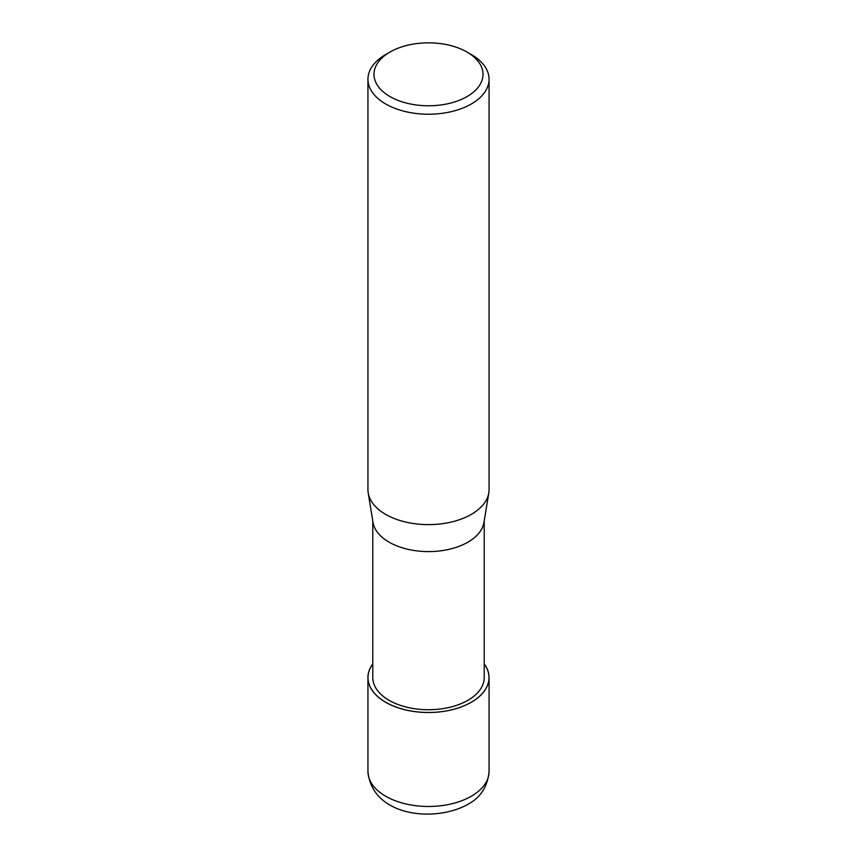 <?xml version="1.0" encoding="UTF-8"?>
<svg xmlns="http://www.w3.org/2000/svg" width="857" height="857" viewBox="0 0 857 857"><rect width="100%" height="100%" fill="white"/><g stroke="black" fill="none" stroke-linecap="round" stroke-linejoin="round"><path stroke-width="1.29" d="M484.216 663.854A60.558 34.966 180 0 1 489.058 677.555A60.558 34.966 180 0 1 471.318 702.279A60.493 34.923 180 0 0 484.216 663.95A60.493 34.923 180 0 1 471.275 702.258A60.493 34.923 180 0 1 394.702 706.532A60.493 34.923 180 0 1 372.784 663.95A60.493 34.923 180 0 0 394.702 706.532A60.493 34.923 180 0 0 471.275 702.258A60.558 34.966 180 0 1 405.329 709.864A60.558 34.966 180 0 1 367.942 677.555A60.558 34.966 180 0 1 372.784 663.854M488.769 493.107L483.969 522.449A55.716 32.17 180 0 1 467.901 542.181A55.716 32.17 180 0 1 409.625 549.691A55.716 32.17 180 0 1 373.031 522.449L368.231 493.107M484.216 520.949L484.216 677.566A55.716 32.17 180 0 1 467.901 700.308A55.716 32.17 180 0 1 407.182 707.282A55.716 32.17 180 0 1 372.784 677.566L372.784 520.949M467.044 52.063L471.318 54.537A60.558 34.966 180 0 1 489.058 79.262A60.558 34.966 180 0 1 471.318 103.986A60.558 34.966 180 0 1 405.329 111.56A60.558 34.966 180 0 1 367.942 79.262A60.558 34.966 180 0 1 385.682 54.537L389.956 52.063A54.505 31.463 180 0 1 467.044 52.063A54.505 31.463 180 0 1 467.044 96.562A54.505 31.463 180 0 1 389.956 96.562A54.505 31.463 180 0 1 389.956 52.063L385.682 54.537M489.058 79.262L489.058 489.668A60.558 34.966 180 0 1 471.318 514.393A60.558 34.966 180 0 1 405.329 521.967A60.558 34.966 180 0 1 367.942 489.668L367.942 79.262M488.79 492.946A60.558 34.966 180 0 1 471.318 514.382M489.058 677.555L489.058 771.504A60.558 34.966 180 0 1 471.318 796.228A60.558 34.966 180 0 1 405.329 803.812A60.558 34.966 180 0 1 367.942 771.504L367.942 677.555M489.058 771.504C487.633 786.715 480.466 797.728 467.558 804.552C434.092 822.956 372.045 816.196 367.942 771.504"/></g></svg>
